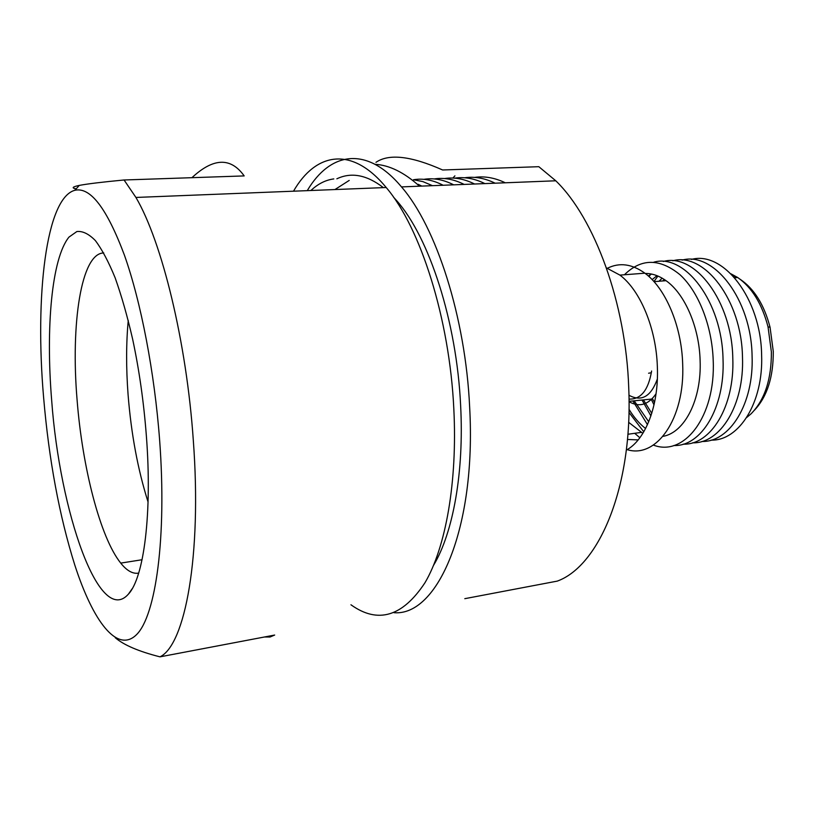<?xml version="1.0" encoding="UTF-8"?>
<svg xmlns="http://www.w3.org/2000/svg" width="814" height="814" viewBox="0 0 814 814"><rect width="100%" height="100%" fill="white"/><g stroke="black" fill="none" stroke-linecap="round" stroke-linejoin="round"><path stroke-width="1.22" d="M43.6 397.354C48.921 459.869 59.32 515.771 74.796 565.069C93.02 621.387 117.267 653.835 136.579 634.605C155.81 615.649 166.85 537.616 159.666 440.618C154.579 372.283 140.985 301.984 124.461 255.26C106.939 208.506 90.456 186.844 74.99 190.252C45.93 197.67 34.839 296.194 43.6 397.354M191.931 177.686C213.39 157.733 230.8 157.143 244.18 175.916L124.064 179.986L135.928 197.446C161.833 241.412 186.559 341.666 193.315 440.445C201.923 555.86 185.083 645.024 159.982 656.847C138.726 651.444 123.82 645.064 115.252 637.708M51.669 400.366C45.686 327.442 51.689 258.384 68.956 237.118L76.872 231.532C82.682 230.901 88.838 233.913 95.36 240.568C101.984 249.369 108.567 261.752 115.1 277.716C121.479 295.584 127.34 316.117 132.672 339.326C139.204 369.953 143.763 402.065 146.347 435.653C152.381 513.329 143.885 577.838 128.398 594.139C99.349 627.126 59.737 511.813 51.669 400.366M103.765 252.951C81.135 253.042 70.625 323.901 77.096 399.989C82.346 467.531 100.203 537.586 120.737 563.105C126.862 570.797 132.845 574.135 138.675 573.107M350.946 604.771C377.859 624.094 402.543 616.737 424.989 582.712C445.706 547.547 457.539 481.99 453.825 408.994C449.572 318.569 420.441 227.584 386.212 187.515C351.638 145.462 315.7 152.605 293.498 191.198M159.982 656.847L274.674 635.052L270.034 637.016L264.418 636.996M128.256 320.37C126.129 343.233 126.078 368.02 128.083 394.719C131.196 433.954 137.851 469.709 148.067 501.994M74.939 190.273L75.641 188.726L76.353 188.706M310.907 190.507C317.918 183.893 325.549 180.026 333.801 178.917M334.941 189.55L349.216 180.423M75.641 188.726C71.418 187.922 72.619 186.823 79.243 185.419C87.261 183.872 102.198 182.061 124.064 179.986M418.274 184.381L420.685 186.152M336.854 178.805C351.292 171.927 366.809 174.868 383.384 187.627M393.498 197.1L396.774 200.773C429.232 237.393 456.735 321.611 460.622 405.413C464.184 472.161 453.083 532.814 433.638 565.191M418.223 184.32L421.784 186.101M413.451 179.731L422.893 181.614L432.499 185.684M413.563 179.741C423.077 178.134 432.936 179.975 443.142 185.256M423.921 179.334C433.506 177.757 443.427 179.589 453.693 184.839M434.208 178.948C443.864 177.391 453.846 179.222 464.173 184.422M444.424 178.551C454.141 177.025 464.194 178.846 474.572 184.005M454.558 178.164C464.346 176.658 474.45 178.47 484.89 183.598M464.621 177.778C474.47 176.302 484.645 178.103 495.136 183.191M474.613 177.401C484.523 175.946 494.759 177.737 505.301 182.794M648.595 373.229L651.373 372.731M754.497 410.164C767.175 396.591 773.432 376.994 773.269 351.383L770.054 327.238C764.173 304.792 754.232 288.817 740.221 279.324M746.692 417.49L751.088 413.797C764.753 399.857 771.519 379.243 771.377 351.963L768.04 326.872C762.036 303.907 751.933 287.454 737.708 277.523L731.023 273.85M711.161 440.12C738.98 440.995 763.491 402.564 761.619 354.955C760.927 298.575 723.28 250.59 691.452 259.412M651.159 399.114L654.018 404.884M701.912 441.453C729.609 442.419 753.998 403.866 752.085 356.044C751.342 299.399 713.786 251.2 682.132 260.104M652.625 398.962L654.537 402.503M642.063 400.03L650.905 415.934M692.602 442.806C720.156 443.864 744.423 405.189 742.48 357.132C741.686 300.234 704.222 251.811 672.751 260.795M643.436 399.888L651.749 413.349M632.895 400.956L647.476 424.664M683.221 444.159C710.642 445.319 734.788 406.522 732.793 358.231C731.949 301.068 694.586 252.421 663.298 261.487M634.198 400.824L648.727 421.774M628.957 412.393L643.782 431.817M673.768 445.523C701.058 446.784 725.071 407.855 723.036 359.35C722.14 301.913 684.869 253.042 653.764 262.2M629.008 409.3C633.872 417.307 639.397 423.707 645.594 428.52M634.706 433.313L639.865 437.749M653.377 445.075C684.025 457.142 715.73 416.565 713.206 360.47C712.097 325.905 698.554 291.677 679.985 274.715C659.747 258.221 641.229 258.242 624.43 274.766M628.632 422.303L642.856 433.343M663.023 436.345C684.615 432.672 701.749 399.572 700.111 360.439C699.226 326.913 684.686 293.691 666.035 280.688C659.167 275.793 652.248 273.392 645.258 273.473M627.452 439.458L638.176 439.906M626.404 449.389C655.83 459.595 685.235 419.017 682.671 363.878C681.613 325.844 665.476 288.136 644.881 273.189C631.939 263.909 619.454 262.25 607.437 268.244M606.44 267.918L619.922 275.112C640.211 290.232 656.206 328.357 657.356 366.758C658.994 405.525 645.533 439.855 626.312 450.132M375.966 162.332C388.95 153.429 411.172 155.983 442.623 169.984L538.827 166.697L555.779 180.789C594.586 218.244 625.956 303.073 628.734 387.881C633.089 485.958 599.44 565.842 557.305 581.104L464.794 598.677M307.254 190.649C329.924 152.208 366.483 145.106 401.506 186.905C436.182 226.74 465.537 317.165 469.647 407.081C476.485 528.49 437.383 616.391 394.007 612.698M452.859 178.073L454.914 175.855M651.526 274.064L648.3 275.977M656.99 275.681L652.126 279.629M650.6 274.562L648.931 276.536M662.158 278.174L659.025 281.247M657.916 276.058L653.927 281.573M664.031 279.314L662.952 280.932M737.24 277.554L732.569 275.437M629.039 401.719C639.336 407.529 648.341 404.884 656.043 393.762M628.947 395.146L629.802 395.696C641.941 401.78 651.119 396.225 657.346 379.029M629.019 399.084C640.832 399.552 648.371 390.191 651.607 371.001M419.515 186.192C404.182 172.436 389.367 165.13 375.071 164.306M397.547 203.124L398.687 203.073M120.737 563.105L142.063 559.737M386.212 187.515L135.928 197.446M132.194 588.726L128.398 594.139M74.99 190.252L79.243 185.419M641.117 432.417L627.889 434.259M555.779 180.789L401.506 186.905M644.881 273.189L619.922 275.112M666.035 280.688L653.998 281.654M737.708 277.523L734.686 277.767M770.054 327.238L768.04 326.872M629.039 401.343L651.872 399.043M629.802 395.696L628.968 395.797"/></g></svg>
